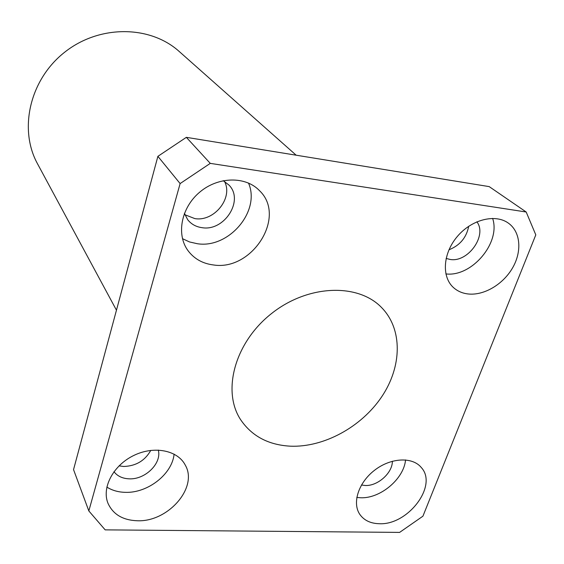 <?xml version="1.0" encoding="UTF-8"?>
<svg xmlns="http://www.w3.org/2000/svg" width="564" height="564" viewBox="0 0 564 564"><rect width="100%" height="100%" fill="white"/><g stroke="black" fill="none" stroke-linecap="round" stroke-linejoin="round"><path stroke-width="0.85" d="M356.779 497.441L360.565 497.758C380.319 498.738 403.923 478.906 405.551 459.914M361.468 485.005L365.176 485.498C377.654 486.238 392.558 472.949 392.375 461.225M379.262 523.716C370.745 523.505 364.344 520.516 360.065 514.742C351.788 503.328 358.38 482.587 374.672 470.172C390.852 457.608 412.503 456.607 421.343 467.577C438.101 485.646 407.913 525.373 379.262 523.716M445.856 273.907C471.652 277.248 501.008 242.717 492.612 218.381M446.11 258.418L450.171 259.461C467.965 262.718 487.479 235.463 476.876 221.793M468.042 293.957C462.501 293.301 457.771 291.285 453.844 287.894C441.506 277.361 442.712 253.751 457.122 236.718C471.363 219.551 495.262 213.446 508.509 223.224C520.664 231.938 522.158 251.495 512.514 267.999C502.954 284.538 483.785 295.776 468.042 293.957M448.951 249.796C459.886 245.46 466.463 237.62 468.698 226.27M182.454 238.657L189.532 241.949L197.315 243.718C228.751 248.816 260.885 211.126 248.498 183.039M184.407 213.361L187.727 219.756C191.281 224.197 196.025 226.834 201.968 227.666C224.331 231.642 244.402 200.333 228.942 185.034L223.196 180.67M213.382 264.946C202.68 263.607 194.249 258.876 188.08 250.747C176.06 234.659 181.086 207.707 199.705 192.169C218.169 176.447 245.643 176.038 259.482 190.639C286.935 216.576 252.171 271.284 213.382 264.946M184.886 214.736L194.813 218.592C214.123 221.983 233.461 197.901 224.472 181.382M106.829 487.07C112.067 490.391 118.186 492.146 125.18 492.337C147.683 493.324 172.217 474.148 174.107 454.112M113.97 471.687C117.418 476.157 122.458 478.54 129.1 478.829C145.195 479.788 162.002 463.27 158.294 450.051M137.263 520.755C122.797 520.205 113.033 514.382 107.985 503.285C101.506 487.571 113.315 465.307 133.753 455.486C154.106 445.468 177.794 450.255 185.33 465.208C198.302 487.536 168.001 522.215 137.263 520.755M119.039 465.864L123.692 466.477C135.91 466.068 144.941 460.703 150.792 450.375M186.346 137.334L489.199 186.613L526.191 212.008L535.8 234.878L422.922 516.187L399.608 532.402L105.165 529.864L88.83 510.942L73.539 469.615L157.885 156.341L180.12 183.575L210.273 163.37L186.346 137.334L157.885 156.341M526.191 212.008L210.273 163.37M180.12 183.575L88.83 510.942M290.368 446.18C268.288 444.961 251.664 436.057 240.49 419.475C221.793 390.76 234.934 342.299 271.495 313.577C307.824 284.566 358.013 282.867 381.673 307.641C402.893 329.348 401.998 366.734 381.638 396.88C361.298 427.075 323.757 447.569 290.368 446.18M296.163 155.199L179.225 51.493C150.137 25.183 99.271 24.604 64.55 52.311C29.631 79.764 18.549 129.41 37.499 163.757L116.459 310.193"/></g></svg>
